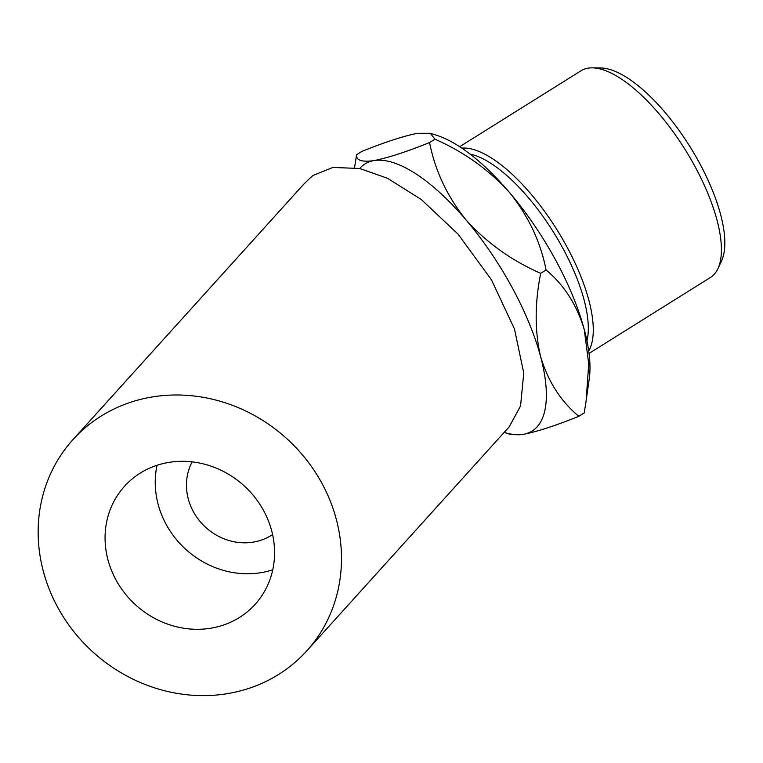 <?xml version="1.0" encoding="UTF-8"?>
<svg xmlns="http://www.w3.org/2000/svg" width="763" height="763" viewBox="0 0 763 763"><rect width="100%" height="100%" fill="white"/><g stroke="black" fill="none" stroke-linecap="round" stroke-linejoin="round"><path stroke-width="1.14" d="M356.579 154.736L361.958 151.37C385.353 141.975 403.885 135.957 417.561 133.315L430.313 133.277L434.948 139.19C464.19 152.075 489.073 169.882 509.617 192.629C528.406 216.053 540.557 241.833 546.07 269.978C563.952 284.761 576.675 304.599 584.248 329.502L588.721 363.865L586.089 401.147L584.2 412.945L578.821 416.312C560.948 401.529 548.215 381.691 540.652 356.788A157.55 59.915 -122 0 0 511.801 286.936A157.55 59.915 -122 0 0 466.021 219.906C447.232 196.482 435.082 170.693 429.569 142.557C406.145 151.951 387.614 157.97 373.965 160.602C361.824 162.271 356.025 160.316 356.579 154.736L354.547 167.545M546.07 269.978L540.69 273.345C511.448 260.46 486.556 242.644 466.021 219.906A157.55 59.915 -122 0 0 373.965 160.602A157.55 59.915 -122 0 0 359.707 168.489L332.906 167.45L313.078 175.423A157.55 144.14 -137.9 0 0 301.204 187.011L72.914 439.679A157.55 144.14 -137.9 0 0 73.544 631.268A157.55 144.14 -137.9 0 0 264.446 682.179A157.55 144.14 -137.9 0 0 306.726 650.925A157.55 144.14 -137.9 0 0 306.097 459.336A157.55 144.14 -137.9 0 0 115.194 408.424A157.55 144.14 -137.9 0 0 72.914 439.679M592.241 67.85L600.567 67.955A117.302 44.607 58 0 1 699.099 162.309A117.302 44.607 58 0 1 721.464 261.137L717.916 268.671A121.937 46.371 -122 0 0 694.673 165.933A121.937 46.371 -122 0 0 592.241 67.85A121.937 46.371 -122 0 0 581.063 70.74L459.66 146.706M586.947 340.889A117.302 44.607 -122 0 0 562.579 247.746A117.302 44.607 -122 0 0 470.037 154.078M461.777 148.108A121.937 46.371 58 0 1 566.537 246.125A121.937 46.371 58 0 1 588.702 350.913M148.117 468.816A88.041 80.544 42.1 0 1 254.794 497.266A88.041 80.544 42.1 0 1 255.147 604.325A88.041 80.544 42.1 0 1 231.523 621.797A88.041 80.544 42.1 0 1 124.846 593.347A88.041 80.544 42.1 0 1 124.493 486.279A88.041 80.544 42.1 0 1 148.117 468.816M272.591 534.539A55.604 50.873 42.1 0 1 266.335 538.077A55.604 50.873 42.1 0 1 203.082 524.81A55.604 50.873 42.1 0 1 192.152 461.863M434.948 139.19L429.569 142.557M578.821 416.312C555.445 425.706 536.914 431.724 523.218 434.357A157.55 59.915 -122 0 1 504.181 432.383L510.466 434.405L523.218 434.357A157.55 59.915 -122 0 0 540.652 356.788C534.682 331.218 534.691 303.407 540.69 273.345M306.726 650.925L509.198 426.832L520.566 405.945L523.742 373.002L514.481 329.006L491.41 279.744L458.086 234.165L421.357 199.563L387.48 178.275L359.707 168.489M430.313 133.277L436.884 135.385A157.55 59.915 58 0 1 509.617 192.629A157.55 59.915 58 0 1 584.248 329.502A157.55 59.915 58 0 1 589.255 378.877L586.289 399.745M589.036 353.441L710.429 277.465A121.937 46.371 -122 0 0 717.916 268.671M272.753 569.808A88.041 80.544 42.1 0 1 185.991 549.541A88.041 80.544 42.1 0 1 157.054 465.268"/></g></svg>
